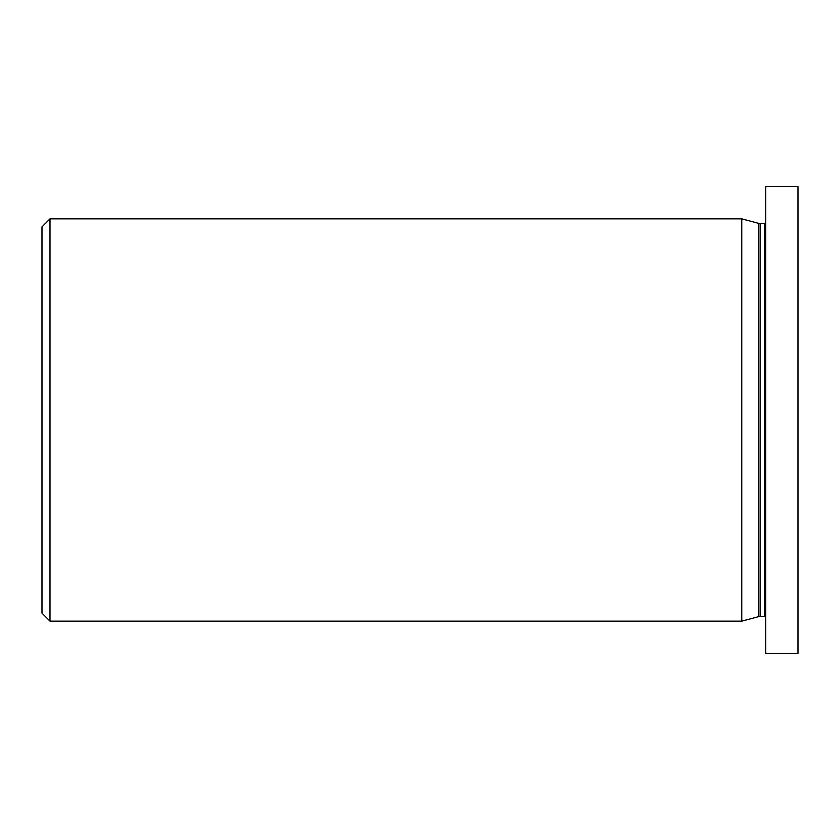 <?xml version="1.0" encoding="UTF-8"?>
<svg xmlns="http://www.w3.org/2000/svg" width="840" height="840" viewBox="0 0 840 840"><rect width="100%" height="100%" fill="white"/><g stroke="black" fill="none" stroke-linecap="round" stroke-linejoin="round"><path stroke-width="1.26" d="M50.043 218.935L50.043 621.065L741.699 621.065L741.699 218.935L50.043 218.935L42 226.978L42 613.022L50.043 621.065M765.828 186.764L765.828 653.236L798 653.236L798 186.764L765.828 186.764M760.557 223.766L760.557 616.235L758.898 616.455L758.898 223.545L765.828 223.671M758.898 616.455L741.699 621.065M764.736 223.766L764.736 616.235L765.828 616.329M760.557 616.235L764.736 616.235M758.898 223.545L741.699 218.935"/></g></svg>
